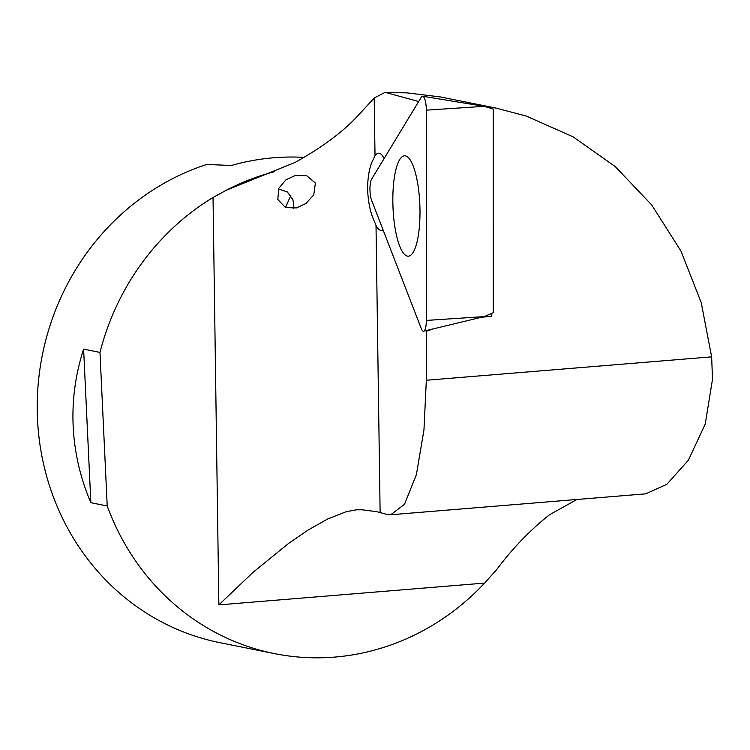 <?xml version="1.0" encoding="UTF-8"?>
<svg xmlns="http://www.w3.org/2000/svg" width="750" height="750" viewBox="0 0 750 750"><rect width="100%" height="100%" fill="white"/><g stroke="black" fill="none" stroke-linecap="round" stroke-linejoin="round"><path stroke-width="1.12" d="M406.416 156.206A50.222 13.462 87.9 0 1 419.953 208.312A50.222 13.462 87.9 0 1 408.6 256.153A50.222 13.462 87.9 0 1 392.963 206.484A50.222 13.462 87.9 0 1 404.887 155.803A50.222 13.462 87.9 0 1 406.416 156.206M421.312 328.697A12.366 3.319 -92.1 0 0 423.619 331.2A12.366 3.319 -92.1 0 0 426.328 320.428L426.319 110.156A12.366 3.319 -92.1 0 0 422.7 96.244A12.366 3.319 -92.1 0 0 421.303 97.191L371.625 179.119A12.366 3.319 -92.1 0 0 371.625 200.344L421.312 328.697M426.328 320.428L484.209 316.603L493.275 312.684L493.266 109.05L484.2 106.331L426.319 110.156M384.103 158.541A38.634 10.359 -92.1 0 0 378.544 153.188A38.634 10.359 -92.1 0 0 375.019 155.756L371.766 162.516C369.056 169.537 367.678 178.331 367.613 188.887C367.959 199.547 369.6 208.941 372.544 217.059L376.012 225.384A38.634 10.359 -92.1 0 0 381.394 230.4A38.634 10.359 -92.1 0 0 383.044 229.838M473.409 104.559L496.134 108.112L440.297 96.919L406.575 92.831L384.581 92.644L374.194 98.025L358.95 114.591C343.912 131.203 322.547 147.188 294.862 162.544L226.65 190.059L213.028 197.484A247.247 230.672 101.3 0 0 99.975 352.416L83.616 349.134C75.441 374.372 71.963 400.116 73.163 426.356C74.438 452.606 80.334 478.05 90.853 502.697L107.222 505.978A247.247 230.672 101.3 0 0 274.491 653.616L219.947 642.684A247.247 230.672 -78.7 0 1 37.5 419.213A247.247 230.672 -78.7 0 1 206.681 164.466L231.403 165.478A247.247 230.672 -78.7 0 1 303.694 157.359M285.487 207.534L290.812 195.506M274.491 653.616A247.247 230.672 101.3 0 0 484.603 583.088L496.547 569.784C512.447 548.456 530.091 530.119 549.497 514.772L576.947 499.481M295.069 175.594L285.975 179.775L278.794 188.297L277.8 199.481L285.469 207.525L296.438 207.938L305.972 203.447L313.762 194.878L315.403 183.056L306.591 175.631L295.069 175.594M278.484 189L287.381 191.972L292.875 199.669L293.616 203.7L293.156 208.491M496.134 108.112L526.331 116.081L573.197 136.884L615.272 166.603L651.741 204.975L680.981 251.091L701.231 302.672L711.647 356.85L712.5 379.266L705.225 424.069L688.387 460.2L666.853 484.294L645.769 493.837L390.731 514.753L404.494 504.319L416.4 474.553L423.956 429.975L426.328 380.25L426.328 331.256L433.397 328.847M386.972 92.841L418.678 101.522M213.028 197.484L218.859 604.884L253.2 572.203L288.497 543.497L308.081 530.062L327.581 519.038L346.088 511.744L356.353 509.812L362.175 509.803L376.762 511.687L386.578 514.331L390.731 514.753M489.516 107.925L490.116 106.931M491.812 313.322L491.812 316.2L481.359 317.297M491.812 316.2L490.856 313.734M491.803 107.278L491.803 108.609M426.075 330.609L426.328 331.256M99.975 352.416L107.222 505.978M83.616 349.134L90.853 502.697M226.65 190.059A247.247 230.672 -78.7 0 1 274.322 171.722M374.194 98.025L375.019 155.756M376.012 225.384L380.119 512.484M426.328 380.25L711.647 356.85M484.603 583.088L218.859 604.884M484.209 316.603L423.619 331.2M484.2 106.331L422.7 96.244M384.581 92.644L406.575 92.831M356.353 509.822L356.869 509.775"/></g></svg>
